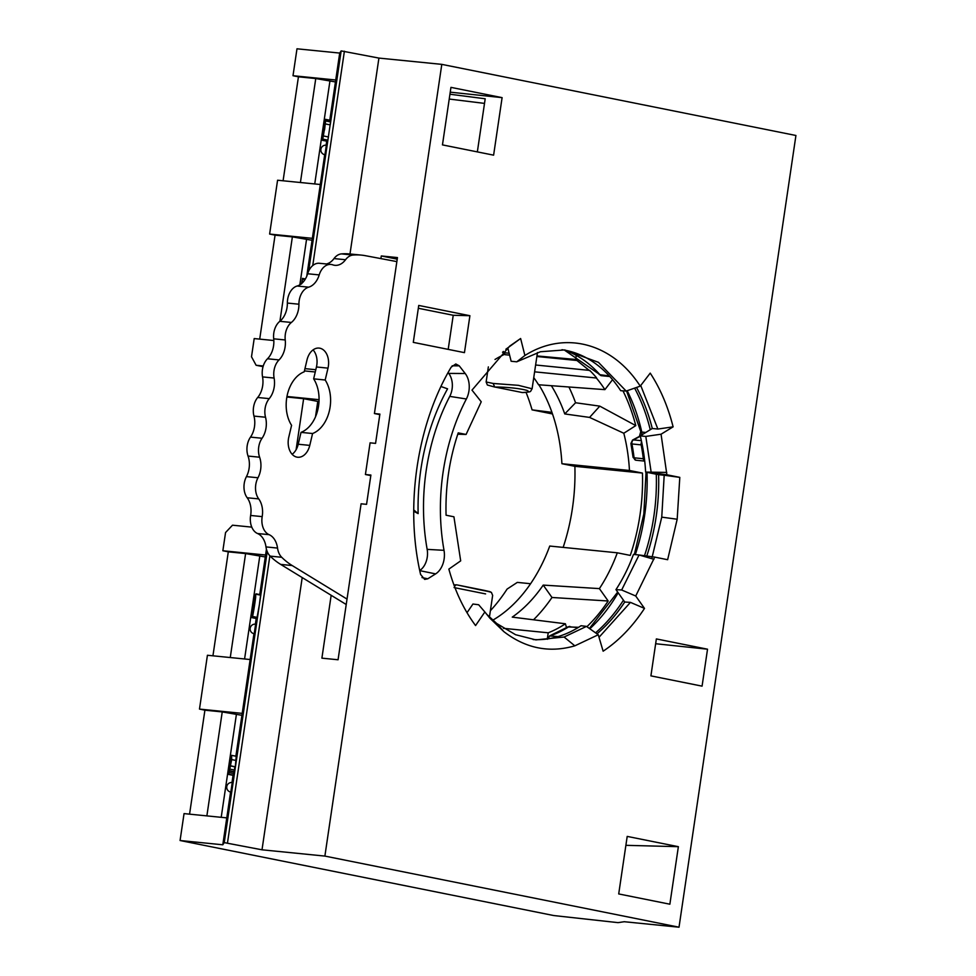 <?xml version="1.0" encoding="UTF-8"?>
<svg xmlns="http://www.w3.org/2000/svg" width="976" height="976" viewBox="0 0 976 976"><rect width="100%" height="100%" fill="white"/><g stroke="black" fill="none" stroke-linecap="round" stroke-linejoin="round"><path stroke-width="1.46" d="M537.459 352.543L532.103 388.765L518.354 385.325L493.185 383.458L486.133 381.97L487.378 385.02L494.661 387.021M493.185 383.458L494.686 387.033M522.245 392.523L495.088 387.069C500.761 386.838 517.829 387.838 526.955 390.4C529.883 391.791 528.321 392.498 522.245 392.523M330.925 264.435L319.372 263.276A16.031 11.053 -84.3 0 0 307.647 273.756A19.227 13.261 -84.3 0 1 297.131 286.017A16.031 11.053 -84.3 0 0 287.371 303.06A19.227 13.261 -84.3 0 1 279.831 321.311A16.031 11.053 -84.3 0 0 273.695 338.818A19.227 13.261 -84.3 0 1 267.497 358.765A16.031 11.053 -84.3 0 0 262.544 376.895A19.227 13.261 -84.3 0 1 262.239 388.021A19.227 13.261 -84.3 0 1 257.688 397.488L269.242 398.635A19.227 13.261 -84.3 0 0 273.792 389.168A19.227 13.261 -84.3 0 0 274.097 378.054A16.031 11.053 -84.3 0 1 279.038 359.924A19.227 13.261 -84.3 0 0 285.236 339.965A16.031 11.053 -84.3 0 1 291.385 322.458A19.227 13.261 -84.3 0 0 298.924 304.219A16.031 11.053 -84.3 0 1 308.672 287.164A19.227 13.261 -84.3 0 0 319.201 274.915A16.031 11.053 -84.3 0 1 330.925 264.435A16.031 11.053 -84.3 0 1 332.743 264.838A19.227 13.261 -84.3 0 0 334.927 265.326A19.227 13.261 -84.3 0 0 345.553 259.726A16.031 11.053 -84.3 0 1 353.007 255.053A96.148 66.307 -84.3 0 1 361.413 255.114A96.148 66.307 -84.3 0 1 365.317 255.675L396.854 261.605M312.576 433.527L309.77 445.385A16.031 11.053 -84.3 0 1 297.68 457.244A16.031 11.053 -84.3 0 1 288.774 437.199L291.58 425.329A32.049 22.106 -84.3 0 1 286.395 409.591A32.049 22.106 -84.3 0 1 304.207 371.807L307.001 359.949A16.031 11.053 -84.3 0 1 319.091 348.09A16.031 11.053 -84.3 0 1 327.997 368.135L325.191 380.006A32.049 22.106 -84.3 0 1 330.376 395.744A32.049 22.106 -84.3 0 1 312.576 433.527L301.023 432.368A32.049 22.106 -84.3 0 0 318.835 394.585A32.049 22.106 -84.3 0 0 313.65 378.847L316.444 366.976A16.031 11.053 -84.3 0 0 313.076 349.896M347.017 599.081L292.214 565.555A96.148 66.307 -84.3 0 1 281.71 557.284A16.031 11.053 -84.3 0 1 277.538 548.073A19.227 13.261 -84.3 0 0 269.095 534.665A16.031 11.053 -84.3 0 1 262.19 516.621A19.227 13.261 -84.3 0 0 258.725 498.907A16.031 11.053 -84.3 0 1 257.981 477.764A19.227 13.261 -84.3 0 0 259.604 457.207A16.031 11.053 -84.3 0 1 262.056 438.261A19.227 13.261 -84.3 0 0 265.521 417.24A16.031 11.053 -84.3 0 1 269.242 398.635M634.607 388.119A164.261 113.277 -84.3 0 1 650.26 429.721M644.721 461.026A3.209 2.208 -84.3 0 1 643.318 458.732A147.437 101.675 -84.3 0 0 641.159 444.873A3.209 2.208 -84.3 0 1 641.622 441.896M656.287 474.214A164.261 113.277 -84.3 0 1 644.489 555.722M623.444 600.216A164.261 113.277 -84.3 0 1 595.567 632.838M413.739 511.265L418.131 513.608A179.486 123.781 -84.3 0 1 447.569 388.826L440.993 386.52M353.007 255.053L341.454 253.894A16.031 11.053 -84.3 0 0 333.999 258.579A19.227 13.261 -84.3 0 1 326.411 263.984M341.454 253.894A96.148 66.307 -84.3 0 1 349.872 253.967L361.413 255.114M292.214 565.555L280.673 564.396L346.224 604.51M280.673 564.396A96.148 66.307 -84.3 0 1 270.169 556.125A16.031 11.053 -84.3 0 1 265.984 546.914A19.227 13.261 -84.3 0 0 257.542 533.518A16.031 11.053 -84.3 0 1 250.637 515.462A19.227 13.261 -84.3 0 0 247.184 497.76A16.031 11.053 -84.3 0 1 246.44 476.617A19.227 13.261 -84.3 0 0 248.05 456.06A16.031 11.053 -84.3 0 1 250.503 437.114A19.227 13.261 -84.3 0 0 253.967 416.093A16.031 11.053 -84.3 0 1 257.688 397.488M309.77 445.385L298.229 444.239A16.031 11.053 -84.3 0 1 292.141 454.291M298.229 444.239L301.023 432.368M418.131 513.608L413.739 509.923M325.191 380.006L313.65 378.847M454.096 587.589L485.597 593.908M454.426 586.259L456.207 584.819L453.913 584.905M456.939 584.892L484.12 590.346C493.685 592.481 492.172 592.273 479.57 589.748L456.939 584.892M222.796 844.789L226.774 817.876L184.049 813.606L180.072 840.519L222.796 844.789L224.248 842.617L259.384 604.705L257.078 617.369L252.479 616.442L253.26 608.475M253.37 610.5L253.809 608.536M599.398 588.613L608.17 600.996L551.989 597.483L543.217 585.1L599.398 588.613A145.827 100.565 95.7 0 0 605.95 577.78A145.827 100.565 -84.3 0 0 617.308 552.806L549.744 546.048A145.827 100.565 -84.3 0 1 538.386 571.033A145.827 100.565 -84.3 0 1 530.517 583.831A145.827 100.565 -84.3 0 1 499.553 615.856A145.827 100.565 -84.3 0 1 492.77 620.187M538.728 384.532A145.827 100.565 -84.3 0 1 552.05 412.665A145.827 100.565 -84.3 0 1 556.527 427.622A145.827 100.565 -84.3 0 1 559.492 441.811A145.827 100.565 -84.3 0 1 561.908 463.71L574.876 466.321A164.261 113.277 -84.3 0 1 572.436 508.215A164.261 113.277 -84.3 0 1 563.152 547.39M533.75 377.614A145.827 100.565 -84.3 0 1 538.545 384.764L604.9 389.631L612.55 379.664M329.79 120.207L339.709 53.07L341.161 50.898L378.92 58.084L441.799 64.367L795.928 135.481L679.015 927.2L324.886 856.086L262.007 849.803L224.248 842.617M441.799 64.367L324.886 856.086M524.893 355.496L520.623 338.513L509.704 346.126L471.994 390.119L481.241 401.783L466.089 434.454L458.22 432.88C449.338 459.354 445.288 486.804 446.069 515.218L453.925 516.792L460.684 560.858L448.862 569.106C454.889 590.895 463.795 609.719 475.568 625.567L484.865 611.976L489.671 617.954L503.775 631.57C525.674 648.43 549.354 653.188 574.827 645.831L598.264 634.754L603.131 651.187C618.772 640.842 632.57 626.58 644.502 608.402L635.73 596.007L654.725 557.113L667.633 559.712L677.185 519.232L679.796 477.374L666.889 474.775L661.057 434.21L673.111 426.841C667.974 406.565 660.349 388.655 650.223 373.125L640.232 386.154C612.538 342.991 564.775 330.278 524.893 355.496L516.743 361.815L511.143 361.254L507.788 347.883M427.781 578.792L424.706 579.415L420.595 574.449C404.759 506.642 416.85 424.828 451.205 367.11L455.792 363.975L459.232 365.829L465.21 373.515A19.227 13.261 -84.3 0 1 466.369 398.989A173.081 119.353 -84.3 0 0 444.019 550.33A19.227 13.261 -84.3 0 1 435.625 573.888L427.781 578.792L422.01 577.597M678.369 846.68L669.865 904.203L618.711 893.931L627.202 836.408L678.369 846.68L625.884 845.326M702.073 686.14L707.527 649.199L656.36 638.926L650.907 675.868L702.073 686.14M502.103 97.637L493.612 155.16L442.457 144.887L450.949 87.364L502.103 97.637L450.241 92.171M418.741 305.439L413.287 342.369L464.454 352.641L469.907 315.712L418.741 305.439M304.414 370.904L315.26 371.99M273.829 340.526L254.199 338.574L251.503 356.777L256.115 365.268L263.056 366.671M263.264 365.988L256.115 365.268M286.968 396.476L319.054 399.684M251.784 527.125L232.495 525.198L225.554 532.542L222.857 550.745L265.582 555.027L266.436 549.244M335.732 79.995L293.007 75.713L296.985 48.8L339.709 53.07M306.757 276.245L320.299 184.501L277.574 180.231L269.62 234.057L275.061 235.155L259.701 339.123M312.357 238.339L269.62 234.057M250.161 659.532L207.424 655.262L199.482 709.088L242.207 713.371L253.967 633.68A4.807 4.807 0 0 0 254.211 633.729L255.627 624.213A4.807 4.807 0 0 0 250.173 628.141A4.807 4.807 0 0 0 253.967 633.68M180.072 840.519L553.758 915.549L618.015 922.637L624.262 921.722L679.015 927.2M370.807 475.593L365.414 474.507L370.892 475.056L366.561 504.348L361.096 503.799L338.062 659.764L321.897 658.153L331.169 595.299M379.81 414.629L374.418 413.543L379.896 414.092L375.565 443.385L370.087 442.836L365.414 474.507M530.59 583.721L517.317 582.391L507.093 589.077A164.261 113.277 -84.3 0 1 490.391 610.695M189.564 814.155L204.911 710.186L199.482 709.088M212.939 655.811L228.299 551.843L222.857 550.745M552.501 413.958L532.079 409.859L551.94 412.348M526.052 392.376A164.261 113.277 -84.3 0 1 532.079 409.859M283.089 180.78L298.436 76.811L293.007 75.713M380.896 258.603L381.287 255.956L397.452 257.579L374.418 413.543M302.206 577.572L262.007 849.803M378.92 58.084L349.994 253.98M241.914 715.31L222.235 711.919L204.911 710.186M206.875 815.887L222.235 711.919M221.21 817.315L236.351 714.749M265.301 556.967L245.61 553.575L228.299 551.843M230.263 657.543L245.61 553.575M244.586 658.971L259.738 556.405M335.451 81.935L315.76 78.544L298.436 76.811M315.76 78.544L300.413 182.512M322.507 138.812L321.433 138.616L314.736 183.939M329.888 81.374L321.433 138.616M312.064 240.279L292.373 236.887L275.061 235.155M292.373 236.887L279.917 321.238M306.501 239.718L299.839 284.821M318.993 401.648L303.634 398.696L286.871 397.012M317.761 401.526L315.504 416.789M303.634 398.696L296.106 449.704M304.951 368.635L315.797 369.721M320.299 184.501L324.703 154.696A4.807 4.807 0 0 0 324.935 154.733L326.35 145.229A4.807 4.807 0 0 0 320.909 149.157A4.807 4.807 0 0 0 324.703 154.696M326.106 145.192L326.704 141.166M323.995 130.857L325.35 119.316L329.961 120.231L329.9 121.073M330.278 121.146L325.679 120.219L323.751 130.808M308.636 271.157L330.571 121.939L330.291 121.158L325.679 120.219L324.593 129.576C325.106 125.623 325.02 125.758 324.325 129.967C325.02 125.758 325.106 125.623 324.593 129.576M325.618 123.976L330.23 124.904L341.161 50.898M323.837 136.042L328.448 136.969L327.875 140.141L323.276 139.202M327.399 140.044L327.058 141.239L322.446 140.312L323.495 131.199C321.897 143.423 322.178 143.021 324.325 129.967L324.532 130.015M344.394 51.216L312.747 265.557M255.37 624.189L256.212 618.516M259.75 594.579L265.582 555.027M226.774 817.876L230.592 792.024A4.807 4.807 0 0 0 230.824 792.073L232.239 782.557A4.807 4.807 0 0 0 226.798 786.485A4.807 4.807 0 0 0 230.58 792.024M231.995 782.532L233.057 775.334M235.875 756.205L242.207 713.371M256.017 593.835L260.629 594.75L259.384 604.705L267.229 551.599M256.322 618.54L251.71 617.613L256.322 618.54L256.615 617.283M234.923 766.733L233.325 775.383L228.713 774.456L230.983 758.718L231.605 755.412L231.69 759.596L229.384 770.979L233.996 771.906M236.204 756.266L231.593 755.351L236.204 756.266L235.326 766.807L230.714 765.818M269.876 555.832L227.481 842.935M520.623 338.513L505.873 349.237M673.111 426.841L657.873 429.05L652.273 428.488A164.261 113.277 -84.3 0 0 636.523 387.448M657.873 429.05L640.732 385.508M652.029 557.577L661.752 517.146L664.192 475.239L658.605 474.69A164.261 113.277 -84.3 0 1 656.165 516.585A164.261 113.277 -84.3 0 1 646.771 556.027M599.02 637.279L630.447 602.375L624.725 602.021A164.261 113.277 -84.3 0 1 596.97 633.839M622.969 390.851A164.261 113.277 -84.3 0 1 635.791 425.609L623.798 433.246A145.827 100.565 -84.3 0 1 624.091 434.369A145.827 100.565 -84.3 0 1 627.043 448.57A145.827 100.565 -84.3 0 1 629.459 470.469L642.428 473.067L574.876 466.321M642.44 473.067A164.261 113.277 -84.3 0 1 640 514.974A164.261 113.277 -84.3 0 1 630.276 555.405L617.308 552.806M551.989 597.483A164.261 113.277 -84.3 0 1 533.53 619.784M608.17 600.996A164.261 113.277 -84.3 0 1 586.905 626.702M635.791 425.609L599.801 406.138L589.577 417.411L623.798 433.246M569.032 387.228A164.261 113.277 -84.3 0 1 575.559 402.759L599.801 406.138M543.217 585.1A145.827 100.565 -84.3 0 1 512.254 617.125L565.397 623.774A145.827 100.565 95.7 0 1 556.271 629.154A145.827 100.565 -84.3 0 1 548.219 632.802L547.304 638.963M548.219 632.802L503.47 628.324M536.959 355.935L575.669 359.461L576.243 355.545M321.409 138.726L322.495 138.921M449.216 99.052L484.511 103.395M477.349 151.89L485.194 98.771L449.936 94.233M486.499 614.099L496.723 623.493L515.56 634.705L535.897 639.89L564.091 637.023L586.478 626.397L581.062 625.726A145.827 100.577 -84.3 0 1 558.492 636.462A145.827 100.577 -84.3 0 1 533.116 639.561M323.495 131.199L325.362 119.316M255.163 594.555L255.822 594.689L255.102 594.652L253.126 609.512M255.724 595.214L253.516 608.487L255.736 596.678C254.297 608.682 251.32 624.213 252.784 612.416M255.773 594.933L256.005 594.225L260.616 595.153M229.384 770.979L228.713 774.456L233.325 775.383M301.547 283.943L302.401 279.173L301.95 283.247M305.39 278.977L302.45 278.38L302.401 279.173L304.951 279.685M655.652 643.733L707.527 649.199M418.326 308.27L453.23 315.272L448.191 349.384M469.907 315.712L453.23 315.272M457.781 434.198L466.089 434.454M381.287 255.956L397.22 259.165M495.015 359.461A145.827 100.565 -84.3 0 1 495.235 359.327A145.827 100.565 -84.3 0 1 504.36 354.434M565.397 623.774L566.568 627.739M589.577 370.685L575.669 359.461M535.617 365L589.711 370.404A145.827 100.565 -84.3 0 1 596.495 377.736M534.604 371.832L596.348 378.005A145.827 100.565 -84.3 0 1 604.9 389.631M551.586 386.057A145.827 100.565 -84.3 0 1 564.75 413.934L589.577 417.411M564.75 413.934L575.559 402.759M629.459 470.469L561.908 463.71M484.865 611.976L478.655 604.754L472.945 604.022L467.016 612.696M444.019 550.33L427.159 549.366A17.336 11.956 -84.3 0 1 419.729 570.509M427.159 549.366A174.972 120.658 -84.3 0 1 449.753 396.378A17.336 11.956 -84.3 0 0 448.704 373.405L448.094 372.612M635.73 596.007L621.663 589.992L639.06 554.978L633.473 554.417A145.827 100.565 -84.3 0 1 615.954 589.638L624.725 602.021M645.807 436.431L640.219 435.869A145.827 100.565 -84.3 0 1 645.624 472.079L658.605 474.69M640.219 435.869L652.273 428.488M561.956 349.713A145.827 100.565 -84.3 0 1 620.712 390.693L626.177 391.071L598.434 362.328L564.75 349.933L540.46 351.738L516.743 361.815M621.663 589.992L615.954 589.638M654.725 557.113L639.06 554.978L653.932 559.297M666.889 474.775L651.224 472.64L645.807 436.418L661.057 434.21M666.754 472.408L645.624 472.079M679.796 477.374L664.192 475.239M598.264 634.754L586.478 626.397M644.502 608.402L630.447 602.375M640.232 386.154L626.177 391.071M519.988 392.071L521.843 392.486M262.544 376.895L274.097 378.054M281.71 557.284L270.169 556.125M564.762 350.164A147.437 101.675 -84.3 0 1 600.24 375.052A3.209 2.208 95.7 0 0 601.387 375.687L564.457 350.116M609.292 375.967L599.301 374.613M643.318 458.732L634.071 457.805A3.209 2.208 95.7 0 0 635.949 460.233L633.082 457.415L630.911 443.494L632.558 440.054L639.426 436.406L640.781 431.575L626.555 390.937M641.159 444.873L631.923 443.958A147.437 101.675 -84.3 0 1 634.071 457.805L633.961 456.805L634.071 457.805M578.036 627.641L568.825 626.714A147.437 101.675 -84.3 0 1 550.269 635.84A3.209 2.208 95.7 0 0 548.439 638.792M558.004 636.608L549.586 635.913L567.873 626.921L578.585 627.3M589.833 628.776A164.261 113.277 95.7 0 0 618.186 592.786M635.315 554.6A164.261 113.277 95.7 0 0 647.015 472.36M627.19 390.705A164.261 113.277 95.7 0 1 641.793 432.063L645.783 432.466M631.753 442.653L631.923 443.958A3.209 2.208 -84.3 0 1 633.436 439.895L641.366 440.688M632.558 440.054A3.209 2.111 -118 0 1 633.436 439.895L640.317 436.248A3.209 2.111 -118 0 0 639.426 436.406M509.618 355.142L505.385 354.727A3.209 2.208 -84.3 0 1 503.579 352.678L509.13 353.227M505.385 354.727L502.567 352.202A3.209 0.976 168 0 0 503.579 352.678L503.323 351.445M327.997 368.135L316.444 366.976M640.781 431.575L641.793 432.063A3.209 2.208 -84.3 0 1 641.342 435.174M567.873 626.921L568.825 626.714A3.209 2.208 -84.3 0 1 569.923 626.433M267.497 358.765L279.038 359.924M273.695 338.818L285.236 339.965M333.999 258.579L345.553 259.726M307.647 273.756L319.201 274.915M297.131 286.017L308.672 287.164M287.371 303.06L298.924 304.219M279.831 321.311L291.385 322.458M262.056 438.261L250.503 437.114M265.521 417.24L253.967 416.093M277.538 548.073L265.984 546.914M269.095 534.665L257.542 533.518M262.19 516.621L250.637 515.462M258.725 498.907L247.184 497.76M257.981 477.764L246.44 476.617M259.604 457.207L248.05 456.06M455.865 584.868L456.536 584.844M330.571 121.939L325.972 121.012M251.784 617.503L256.395 618.43M228.848 774.249L233.459 775.176M229.153 772.565L233.764 773.492M231.69 759.596L236.29 760.524M230.299 765.916L234.899 766.843M229.824 769.088L234.435 770.015M229.519 770.772L234.13 771.699M577.243 360.522L536.873 356.496M419.753 570.643L435.625 573.888M465.21 373.515L448.704 373.405M452.169 365.805L459.232 365.829M466.369 398.989L449.753 396.378M574.827 645.831L564.091 637.023M503.775 631.57L496.723 623.493M677.185 519.232L661.752 517.146M488.354 366.903L486.133 381.97M532.115 388.765C529.639 392.389 532.396 391.596 522.575 392.559M644.733 461.111L635.949 460.233M609.805 376.529L601.387 375.687M589.394 628.471L617.674 592.078M634.363 554.502L643.818 514.023L646.039 472.164M547.451 639.268L549.586 635.913M489.44 617.088L492.648 595.397L491.392 592.359L484.12 590.346"/></g></svg>
